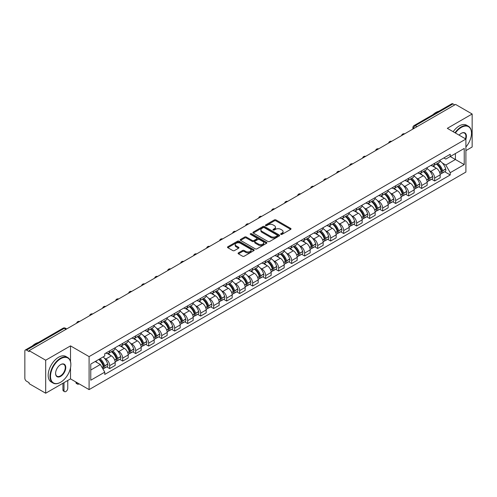 <?xml version="1.0" encoding="UTF-8"?>
<svg xmlns="http://www.w3.org/2000/svg" width="497" height="497" viewBox="0 0 497 497"><rect width="100%" height="100%" fill="white"/><g stroke="black" fill="none" stroke-linecap="round" stroke-linejoin="round"><path stroke-width="0.75" d="M280.855 234.379A0.808 0.466 0 0 0 281.998 234.379L290.689 229.365A1.156 0.665 0 0 0 291.031 228.893A1.156 0.665 0 0 0 290.689 228.421L275.965 219.916A1.156 0.665 0 0 0 274.332 219.916L265.64 224.936A0.808 0.466 0 0 0 265.404 225.265A0.808 0.466 0 0 0 265.64 225.595A0.808 0.466 0 0 0 266.783 225.595L267.908 224.948A3.703 2.137 0 0 1 273.145 224.948L274.375 225.657A3.703 2.137 0 0 1 275.456 227.166A3.703 2.137 0 0 1 274.375 228.676L273.251 229.328A0.808 0.466 0 0 0 273.008 229.657A0.808 0.466 0 0 0 273.251 229.987A0.808 0.466 0 0 0 274.394 229.987L275.518 229.341A3.703 2.137 0 0 1 280.749 229.341L281.979 230.049A3.703 2.137 0 0 1 283.06 231.559A3.703 2.137 0 0 1 281.979 233.068L280.855 233.72A0.808 0.466 0 0 0 280.619 234.05A0.808 0.466 0 0 0 280.855 234.379L280.855 233.72M238.423 252.88A1.156 0.665 0 0 0 238.088 253.352A1.156 0.665 0 0 0 238.423 253.824L242.555 256.21A1.156 0.665 0 0 0 244.189 256.21L253.843 250.637A1.156 0.665 0 0 0 254.184 250.165A1.156 0.665 0 0 0 253.843 249.693L239.119 241.194A1.156 0.665 0 0 0 237.485 241.194L227.831 246.767A1.156 0.665 0 0 0 227.496 247.239A1.156 0.665 0 0 0 227.831 247.711L232.82 250.587A1.156 0.665 0 0 0 234.46 250.587L238.591 248.202A1.156 0.665 0 0 0 238.927 247.73A1.156 0.665 0 0 0 238.591 247.257L236.112 245.829A3.094 1.789 0 0 1 235.205 244.567A3.094 1.789 0 0 1 237.119 242.915A3.094 1.789 0 0 1 240.492 243.306L250.184 248.904A3.094 1.789 0 0 1 251.091 250.165A3.094 1.789 0 0 1 249.177 251.811A3.094 1.789 0 0 1 245.804 251.426L244.189 250.494A1.156 0.665 0 0 0 242.555 250.494L238.423 252.88L238.423 253.824M89.093 356.61L70.512 345.881L45.681 360.219L29.099 350.646L455.569 104.426L472.15 113.999L447.319 128.338L465.9 139.061L89.093 356.61L89.093 389.611L465.9 172.068L465.9 139.061A7.188 4.15 -60 0 0 461.315 133.289L461.315 133.289A7.188 4.15 -60 0 0 459.11 135.147M267.995 241.523A1.156 0.665 0 0 0 269.629 241.523L279.283 235.951A1.156 0.665 0 0 0 279.618 235.479A1.156 0.665 0 0 0 279.283 235.006L264.559 226.508A1.156 0.665 0 0 0 262.919 226.508L253.271 232.08A1.156 0.665 0 0 0 252.93 232.553A1.156 0.665 0 0 0 253.271 233.025L267.995 241.523M250.774 234.553A0.808 0.466 0 0 1 251.594 234.671L251.594 233.708L266.56 242.35A1.156 0.665 0 0 1 266.901 242.822A1.156 0.665 0 0 1 266.56 243.294L256.912 248.867A1.156 0.665 0 0 1 255.272 248.867L240.554 240.368L240.554 239.424A1.156 0.665 0 0 0 240.213 239.896A1.156 0.665 0 0 0 240.554 240.368M240.554 239.424L244.679 237.038A1.156 0.665 0 0 1 246.319 237.038L252.29 240.486A1.156 0.665 0 0 0 253.924 240.486L256.663 238.902A1.156 0.665 0 0 0 257.005 238.43A1.156 0.665 0 0 0 256.663 237.957L250.451 234.367A0.808 0.466 0 0 1 250.208 234.037A0.808 0.466 0 0 1 250.712 233.609A0.808 0.466 0 0 1 251.594 233.708M45.681 360.219L45.681 393.22L29.099 383.647L29.099 382.684L26.515 381.193A2.355 1.361 -120 0 1 24.85 378.31L24.85 351.075A2.355 1.361 -120 0 1 25.341 350L63.088 328.206A2.355 1.361 60 0 1 64.262 328.324L26.515 350.118A2.355 1.361 -120 0 0 25.341 350M465.9 150.61L472.15 147L472.15 113.999M45.681 393.22L70.512 378.882L89.093 389.611M29.099 350.646L29.099 351.609L26.515 350.118M416.989 126.698L415.237 125.691A2.355 1.361 60 0 0 414.057 125.573L451.804 103.78A2.355 1.361 60 0 1 452.984 103.898L415.237 125.691A2.355 1.361 120 0 0 413.572 128.574L413.572 128.673M454.736 104.904L452.984 103.898M434.651 163.264A5.424 3.131 60 0 1 433.533 165.694L439.031 162.519A5.424 3.131 -120 0 0 440.149 160.09M429.433 170.589L430.818 171.39A5.424 3.131 60 0 1 434.651 178.032L440.149 174.857A5.424 3.131 -120 0 0 436.316 168.216L432.384 165.942M440.149 174.857L440.149 177.789L434.651 180.964L431.669 179.243M433.533 165.694A5.424 3.131 60 0 1 430.862 165.451M434.651 178.032L434.651 180.964M421.655 170.769A5.424 3.131 60 0 1 420.53 173.198L426.028 170.024A5.424 3.131 -120 0 0 427.153 167.595M418.673 186.748L421.655 188.469L427.153 185.294L427.153 182.362A5.424 3.131 -120 0 0 423.32 175.721L419.381 173.447M420.53 173.198A5.424 3.131 60 0 1 417.865 172.956M416.436 178.094L417.822 178.895A5.424 3.131 60 0 1 421.655 185.536L421.655 188.469M408.652 178.274A5.424 3.131 60 0 1 407.534 180.703L413.032 177.528A5.424 3.131 -120 0 0 414.156 175.099M405.67 194.252L408.652 195.973L414.156 192.799L414.156 189.866A5.424 3.131 -120 0 0 410.323 183.225L406.384 180.951M407.534 180.703A5.424 3.131 60 0 1 404.862 180.461M403.434 185.605L404.819 186.4A5.424 3.131 60 0 1 408.652 193.041L408.652 195.973M395.655 185.779A5.424 3.131 60 0 1 394.531 188.208L400.035 185.033A5.424 3.131 -120 0 0 401.154 182.604M392.673 201.757L395.655 203.478L401.154 200.303L401.154 197.371A5.424 3.131 -120 0 0 397.32 190.73L393.388 188.462M394.531 188.208A5.424 3.131 60 0 1 391.866 187.965M390.437 193.109L391.822 193.905A5.424 3.131 60 0 1 395.655 200.546L395.655 203.478M382.659 193.283A5.424 3.131 60 0 1 381.534 195.712L387.033 192.538A5.424 3.131 -120 0 0 388.157 190.109M379.677 209.262L382.659 210.983L388.157 207.808L388.157 204.876A5.424 3.131 -120 0 0 384.324 198.235L380.385 195.967M381.534 195.712A5.424 3.131 60 0 1 378.863 195.47M377.434 200.614L378.826 201.409A5.424 3.131 60 0 1 382.659 208.05L382.659 210.983M369.656 200.788A5.424 3.131 60 0 1 368.538 203.217L374.036 200.042A5.424 3.131 -120 0 0 375.154 197.613M366.674 216.767L369.656 218.494L375.154 215.313L375.154 212.381A5.424 3.131 -120 0 0 371.321 205.739L367.389 203.472M368.538 203.217A5.424 3.131 60 0 1 365.867 202.975M364.438 208.119L365.823 208.914A5.424 3.131 60 0 1 369.656 215.555L369.656 218.494M356.66 208.293A5.424 3.131 60 0 1 355.535 210.722L361.033 207.547A5.424 3.131 -120 0 0 362.158 205.118M353.678 224.271L356.66 225.998L362.158 222.818L362.158 219.885A5.424 3.131 -120 0 0 358.325 213.244L354.386 210.977M355.535 210.722A5.424 3.131 60 0 1 352.87 210.48M351.441 215.623L352.827 216.425A5.424 3.131 60 0 1 356.66 223.06L356.66 225.998M343.657 215.797A5.424 3.131 60 0 1 342.539 218.233L348.037 215.052A5.424 3.131 -120 0 0 349.161 212.623M340.675 231.776L343.657 233.503L349.161 230.328L349.161 227.39A5.424 3.131 -120 0 0 345.328 220.749L341.389 218.481M342.539 218.233A5.424 3.131 60 0 1 339.867 217.984M338.438 223.128L339.824 223.93A5.424 3.131 60 0 1 343.657 230.565L343.657 233.503M330.66 223.302A5.424 3.131 60 0 1 329.536 225.737L335.04 222.557A5.424 3.131 -120 0 0 336.158 220.128M327.678 239.281L330.66 241.008L336.158 237.833L336.158 234.895A5.424 3.131 -120 0 0 332.325 228.26L328.393 225.986M329.536 225.737A5.424 3.131 60 0 1 326.871 225.489M325.442 230.633L326.827 231.434A5.424 3.131 60 0 1 330.66 238.069L330.66 241.008M317.664 230.807A5.424 3.131 60 0 1 316.539 233.242L322.037 230.068A5.424 3.131 -120 0 0 323.162 227.632M314.682 246.792L317.664 248.512L323.162 245.338L323.162 242.399A5.424 3.131 -120 0 0 319.329 235.764L315.39 233.491M316.539 233.242A5.424 3.131 60 0 1 313.868 232.994M312.439 238.138L313.831 238.939A5.424 3.131 60 0 1 317.664 245.574L317.664 248.512M304.661 238.311A5.424 3.131 60 0 1 303.543 240.747L309.041 237.572A5.424 3.131 -120 0 0 310.159 235.137M301.679 254.296L304.661 256.017L310.159 252.843L310.159 249.904A5.424 3.131 -120 0 0 306.326 243.269L302.393 240.995M303.543 240.747A5.424 3.131 60 0 1 300.871 240.498M299.442 245.642L300.828 246.444A5.424 3.131 60 0 1 304.661 253.079L304.661 256.017M291.664 245.816A5.424 3.131 60 0 1 290.54 248.251L296.038 245.077A5.424 3.131 -120 0 0 297.163 242.642M288.682 261.801L291.664 263.522L297.163 260.347L297.163 257.409A5.424 3.131 -120 0 0 293.329 250.774L289.391 248.5M290.54 248.251A5.424 3.131 60 0 1 287.875 248.003M286.446 253.147L287.831 253.948A5.424 3.131 60 0 1 291.664 260.583L291.664 263.522M278.662 253.321A5.424 3.131 60 0 1 277.543 255.756L283.041 252.582A5.424 3.131 -120 0 0 284.166 250.146M275.68 269.306L278.662 271.027L284.166 267.852L284.166 264.913A5.424 3.131 -120 0 0 280.333 258.278L276.394 256.005M277.543 255.756A5.424 3.131 60 0 1 274.872 255.508M273.443 260.652L274.829 261.453A5.424 3.131 60 0 1 278.662 268.088L278.662 271.027M265.665 260.826A5.424 3.131 60 0 1 264.541 263.261L270.045 260.086A5.424 3.131 -120 0 0 271.163 257.651M262.683 276.81L265.665 278.531L271.163 275.357L271.163 272.418A5.424 3.131 -120 0 0 267.33 265.783L263.398 263.509M264.541 263.261A5.424 3.131 60 0 1 261.876 263.012M260.447 268.156L261.832 268.958A5.424 3.131 60 0 1 265.665 275.593L265.665 278.531M252.669 268.33A5.424 3.131 60 0 1 251.544 270.766L257.042 267.591A5.424 3.131 -120 0 0 258.167 265.156M249.687 284.315L252.669 286.036L258.167 282.861L258.167 279.923A5.424 3.131 -120 0 0 254.334 273.288L250.395 271.014M251.544 270.766A5.424 3.131 60 0 1 248.873 270.517M247.444 275.661L248.835 276.462A5.424 3.131 60 0 1 252.669 283.097L252.669 286.036M239.666 275.835A5.424 3.131 60 0 1 238.548 278.27L244.046 275.096A5.424 3.131 -120 0 0 245.164 272.66M236.684 291.82L239.666 293.541L245.164 290.366L245.164 287.428A5.424 3.131 -120 0 0 241.331 280.793L237.398 278.519M238.548 278.27A5.424 3.131 60 0 1 235.876 278.022M234.447 283.166L235.833 283.967A5.424 3.131 60 0 1 239.666 290.608L239.666 293.541M226.669 283.34A5.424 3.131 60 0 1 225.545 285.775L231.043 282.6A5.424 3.131 -120 0 0 232.167 280.165M223.687 299.324L226.669 301.045L232.167 297.871L232.167 294.932A5.424 3.131 -120 0 0 228.334 288.297L224.395 286.023M225.545 285.775A5.424 3.131 60 0 1 222.88 285.526M221.451 290.67L222.836 291.472A5.424 3.131 60 0 1 226.669 298.113L226.669 301.045M213.667 290.844A5.424 3.131 60 0 1 212.548 293.28L218.046 290.105A5.424 3.131 -120 0 0 219.171 287.67M210.685 306.829L213.667 308.55L219.171 305.375L219.171 302.437A5.424 3.131 -120 0 0 215.338 295.802L211.399 293.528M212.548 293.28A5.424 3.131 60 0 1 209.877 293.037M208.448 298.175L209.833 298.977A5.424 3.131 60 0 1 213.667 305.618L213.667 308.55M200.67 298.349A5.424 3.131 60 0 1 199.545 300.784L205.05 297.61A5.424 3.131 -120 0 0 206.168 295.175M197.688 314.334L200.67 316.055L206.168 312.88L206.168 309.948A5.424 3.131 -120 0 0 202.335 303.307L198.402 301.033M199.545 300.784A5.424 3.131 60 0 1 196.88 300.542M195.451 305.68L196.837 306.481A5.424 3.131 60 0 1 200.67 313.122L200.67 316.055M187.673 305.854A5.424 3.131 60 0 1 186.549 308.289L192.047 305.115A5.424 3.131 -120 0 0 193.171 302.679M184.691 321.839L187.673 323.559L193.171 320.385L193.171 317.453A5.424 3.131 -120 0 0 189.338 310.811L185.4 308.538M186.549 308.289A5.424 3.131 60 0 1 183.878 308.047M182.449 313.185L183.84 313.986A5.424 3.131 60 0 1 187.673 320.627L187.673 323.559M174.671 313.358A5.424 3.131 60 0 1 173.552 315.794L179.05 312.619A5.424 3.131 -120 0 0 180.169 310.184M171.689 329.343L174.671 331.064L180.169 327.89L180.169 324.957A5.424 3.131 -120 0 0 176.342 318.316L172.403 316.042M173.552 315.794A5.424 3.131 60 0 1 170.881 315.552M169.452 320.689L170.838 321.491A5.424 3.131 60 0 1 174.671 328.132L174.671 331.064M161.674 320.863A5.424 3.131 60 0 1 160.55 323.298L166.048 320.124A5.424 3.131 -120 0 0 167.172 317.689M158.692 336.848L161.674 338.569L167.172 335.394L167.172 332.462A5.424 3.131 -120 0 0 163.339 325.821L159.4 323.547M160.55 323.298A5.424 3.131 60 0 1 157.884 323.056M156.456 328.194L157.841 328.995A5.424 3.131 60 0 1 161.674 335.637L161.674 338.569M148.671 328.368A5.424 3.131 60 0 1 147.553 330.803L153.051 327.629A5.424 3.131 -120 0 0 154.176 325.193M145.689 344.353L148.671 346.074L154.176 342.899L154.176 339.967A5.424 3.131 -120 0 0 150.343 333.325L146.404 331.052M147.553 330.803A5.424 3.131 60 0 1 144.882 330.561M143.453 335.699L144.838 336.5A5.424 3.131 60 0 1 148.671 343.141L148.671 346.074M135.675 335.873A5.424 3.131 60 0 1 134.55 338.308L140.055 335.133A5.424 3.131 -120 0 0 141.173 332.698M132.693 351.857L135.675 353.578L141.173 350.404L141.173 347.471A5.424 3.131 -120 0 0 137.34 340.83L133.407 338.556M134.55 338.308A5.424 3.131 60 0 1 131.885 338.066M130.456 343.203L131.842 344.005A5.424 3.131 60 0 1 135.675 350.646L135.675 353.578M122.678 343.377A5.424 3.131 60 0 1 121.554 345.813L127.052 342.638A5.424 3.131 -120 0 0 128.176 340.203M119.696 359.362L122.678 361.083L128.176 357.908L128.176 354.976A5.424 3.131 -120 0 0 124.343 348.335L120.404 346.061M121.554 345.813A5.424 3.131 60 0 1 118.882 345.57M117.454 350.708L118.845 351.509A5.424 3.131 60 0 1 122.678 358.151L122.678 361.083M109.675 350.882A5.424 3.131 60 0 1 108.557 353.317L114.055 350.143A5.424 3.131 -120 0 0 115.174 347.707M106.693 366.867L109.675 368.588L115.174 365.413L115.174 362.481A5.424 3.131 -120 0 0 111.347 355.84L107.408 353.566M108.557 353.317A5.424 3.131 60 0 1 105.886 353.075M104.457 358.213L105.842 359.014A5.424 3.131 60 0 1 109.675 365.655L109.675 368.588M443.858 157.947L445.821 159.077L464.235 148.441L455.401 153.542L455.401 159.512L445.821 165.041L442.429 163.084M90.765 370.035L100.344 364.5L104.761 372.147L90.765 380.23L90.765 364.065L104.761 355.982L104.761 353.721L450.232 154.263L450.232 156.524L464.235 164.606L450.232 172.689L445.821 165.041M464.235 148.441L464.235 164.606M104.761 372.147L104.761 374.409L450.232 174.95L450.232 172.689M70.512 345.881L70.512 361.481M70.512 367.768L70.512 378.882M100.344 364.5L95.175 361.518M444.672 171.738L450.232 174.95M281.178 234.497L281.979 234.031A3.703 2.137 0 0 0 283.06 232.521L283.06 231.559M275.456 227.166L275.456 228.129A3.703 2.137 0 0 1 274.375 229.639L273.574 230.105M290.689 228.421L290.689 229.365L275.965 220.879A1.156 0.665 0 0 0 274.332 220.879L265.963 225.713M279.264 235.957L264.559 227.471A1.156 0.665 0 0 0 262.919 227.471L253.284 233.031L253.271 232.08M277.233 235.808A0.808 0.466 0 0 0 277.475 235.479A0.808 0.466 0 0 0 277.233 235.149L264.311 227.688A0.808 0.466 0 0 0 263.168 227.688L261.981 228.371A3.703 2.137 0 0 0 260.894 229.881A3.703 2.137 0 0 0 261.981 231.391L270.815 236.491A3.703 2.137 0 0 0 276.046 236.491L277.233 235.808L277.233 236.771A0.808 0.466 0 0 0 277.475 236.442L277.475 235.479M260.894 229.881L260.894 230.844A3.703 2.137 0 0 0 261.981 232.354L261.981 231.391M277.233 236.771L276.046 237.454A3.703 2.137 0 0 1 270.815 237.454L261.981 232.354M240.567 240.374L244.679 238.001L244.679 237.038M257.005 238.43L257.005 239.392A1.156 0.665 0 0 1 256.663 239.865L253.924 241.443A1.156 0.665 0 0 1 252.29 241.443L246.319 238.001A1.156 0.665 0 0 0 244.679 238.001M251.594 234.671L266.547 243.3M258.483 244.058A3.094 1.789 0 0 0 261.857 244.449A3.094 1.789 0 0 0 263.764 242.797A3.094 1.789 0 0 0 262.863 241.536L259.446 239.56A1.156 0.665 0 0 0 257.813 239.56L255.067 241.144A1.156 0.665 0 0 0 254.731 241.617A1.156 0.665 0 0 0 255.067 242.089L258.483 244.058L258.483 245.021A3.094 1.789 0 0 0 261.857 245.412A3.094 1.789 0 0 0 263.764 243.76L263.764 242.797M254.731 241.617L254.731 242.579A1.156 0.665 0 0 0 255.067 243.052L255.067 242.089M258.483 245.021L255.067 243.052M251.091 250.165L251.091 251.128A3.094 1.789 0 0 1 249.177 252.774A3.094 1.789 0 0 1 245.804 252.389L244.189 251.457A1.156 0.665 0 0 0 242.555 251.457L238.442 253.83M235.205 244.567L235.205 245.53A3.094 1.789 0 0 0 236.112 246.792L236.112 245.829M238.572 248.214L236.112 246.792M253.843 249.693L253.843 250.637L239.119 242.157A1.156 0.665 0 0 0 237.485 242.157L227.85 247.717L227.831 246.767M436.701 163.867A7.424 4.287 60 0 1 436.739 163.886A7.424 4.287 60 0 1 441.622 170.552L441.665 170.701A1.441 0.832 60 0 1 441.435 171.838A1.441 0.832 60 0 1 441.404 171.856M436.372 164.053A8.958 5.169 60 0 1 441.293 171.44L441.342 171.595A2.976 1.721 60 0 1 440.87 173.931L440.131 174.36M441.379 173.273A2.976 1.721 -120 0 0 442.2 173.161A2.976 1.721 -120 0 0 442.672 170.825L442.628 170.676A8.958 5.169 -120 0 0 437.708 163.283M440.038 161.04A8.958 5.169 60 0 1 445.672 168.918L445.716 169.073A2.976 1.721 60 0 1 445.244 171.409L442.2 173.161M433.322 165.799A8.958 5.169 60 0 1 435.192 167.564M439.547 167.576L440.684 168.234M423.699 171.372A7.424 4.287 60 0 1 423.736 171.39A7.424 4.287 60 0 1 428.619 178.056L428.669 178.206A1.441 0.832 60 0 1 428.439 179.342A1.441 0.832 60 0 1 428.408 179.361M423.376 171.558A8.958 5.169 60 0 1 428.296 178.951L428.339 179.1A2.976 1.721 60 0 1 427.867 181.436L427.128 181.865M428.377 180.778A2.976 1.721 -120 0 0 429.203 180.666A2.976 1.721 -120 0 0 429.675 178.33L429.632 178.181A8.958 5.169 -120 0 0 424.705 170.788M427.041 168.545A8.958 5.169 60 0 1 432.67 176.423L432.713 176.578A2.976 1.721 60 0 1 432.247 178.914L429.203 180.666M420.319 173.304A8.958 5.169 60 0 1 422.189 175.068M426.544 175.081L427.687 175.739M410.702 178.877A7.424 4.287 60 0 1 410.739 178.895A7.424 4.287 60 0 1 415.622 185.561L415.666 185.71A1.441 0.832 60 0 1 415.436 186.847A1.441 0.832 60 0 1 415.405 186.866M410.373 179.063A8.958 5.169 60 0 1 415.299 186.456L415.343 186.605A2.976 1.721 60 0 1 414.871 188.941L414.131 189.369M415.38 188.282A2.976 1.721 -120 0 0 416.206 188.17A2.976 1.721 -120 0 0 416.672 185.835L416.629 185.685A8.958 5.169 -120 0 0 411.709 178.293M414.044 176.05A8.958 5.169 60 0 1 419.673 183.927L419.716 184.083A2.976 1.721 60 0 1 419.244 186.418L416.206 188.17M407.323 180.809A8.958 5.169 60 0 1 409.193 182.573M413.547 182.585L414.691 183.244M397.699 186.381A7.424 4.287 60 0 1 397.737 186.4A7.424 4.287 60 0 1 402.626 193.066L402.669 193.221A1.441 0.832 60 0 1 402.44 194.352A1.441 0.832 60 0 1 402.408 194.37M397.376 186.568A8.958 5.169 60 0 1 402.297 193.96L402.34 194.11A2.976 1.721 60 0 1 401.874 196.445L401.135 196.874M402.384 195.787A2.976 1.721 -120 0 0 403.204 195.681A2.976 1.721 -120 0 0 403.676 193.339L403.632 193.19A8.958 5.169 -120 0 0 398.712 185.797M401.042 183.555A8.958 5.169 60 0 1 406.67 191.432L406.72 191.587A2.976 1.721 60 0 1 406.248 193.923L403.204 195.681M394.32 188.313A8.958 5.169 60 0 1 396.19 190.078M400.545 190.09L401.688 190.749M384.703 193.886A7.424 4.287 60 0 1 384.74 193.905A7.424 4.287 60 0 1 389.623 200.571L389.667 200.726A1.441 0.832 60 0 1 389.443 201.857A1.441 0.832 60 0 1 389.406 201.875M384.38 194.072A8.958 5.169 60 0 1 389.3 201.465L389.344 201.614A2.976 1.721 60 0 1 388.871 203.95L388.132 204.379M389.381 203.298A2.976 1.721 -120 0 0 390.207 203.186A2.976 1.721 -120 0 0 390.679 200.844L390.636 200.695A8.958 5.169 -120 0 0 385.709 193.302M388.045 191.059A8.958 5.169 60 0 1 393.674 198.937L393.717 199.092A2.976 1.721 60 0 1 393.245 201.428L390.207 203.186M381.323 195.818A8.958 5.169 60 0 1 383.193 197.582M387.548 197.595L388.691 198.253M371.706 201.391A7.424 4.287 60 0 1 371.744 201.409A7.424 4.287 60 0 1 376.627 208.075L376.67 208.231A1.441 0.832 60 0 1 376.44 209.361A1.441 0.832 60 0 1 376.409 209.38M371.377 201.577A8.958 5.169 60 0 1 376.304 208.97L376.347 209.119A2.976 1.721 60 0 1 375.875 211.455L375.136 211.884M376.384 210.803A2.976 1.721 -120 0 0 377.204 210.691A2.976 1.721 -120 0 0 377.677 208.355L377.633 208.2A8.958 5.169 -120 0 0 372.713 200.807M375.042 198.564A8.958 5.169 60 0 1 380.677 206.441L380.721 206.597A2.976 1.721 60 0 1 380.248 208.933L377.204 210.691M368.327 203.323A8.958 5.169 60 0 1 370.197 205.087M374.552 205.099L375.689 205.764M465.9 146.994A14.376 8.3 120 0 0 471.485 133.289A14.376 8.3 120 0 0 461.315 127.418A14.376 8.3 120 0 0 455.414 133.01M454.985 132.761A14.73 8.505 -60 0 1 461.067 126.99A14.73 8.505 -60 0 1 468.435 126.257A14.73 8.505 -60 0 1 471.485 133.003A14.73 8.505 -60 0 1 471.485 133.146M465.459 138.806A6.834 3.945 120 0 0 464.484 133.097A6.834 3.945 120 0 0 461.191 133.364M432.924 114.683A14.73 8.505 -60 0 1 435.9 112.459A14.73 8.505 -60 0 1 438.882 111.241M453.152 131.705A14.73 8.505 -60 0 1 459.234 125.927A14.73 8.505 -60 0 1 466.602 125.201L468.435 126.257M60.429 382.348L60.684 382.205A14.376 8.3 120 0 0 70.847 364.593A14.376 8.3 120 0 0 60.684 358.728A14.376 8.3 120 0 0 50.514 376.335A14.376 8.3 120 0 0 60.684 382.205L60.429 382.348A14.73 8.505 -60 0 1 53.067 383.075A14.73 8.505 -60 0 1 50.806 371.271A14.73 8.505 -60 0 1 60.429 358.294A14.73 8.505 -60 0 1 67.797 357.567A14.73 8.505 -60 0 1 70.847 364.307A14.73 8.505 -60 0 1 70.847 364.45M60.677 364.593L60.684 364.593A7.188 4.15 -60 0 1 65.766 367.531A7.188 4.15 -60 0 1 60.684 376.335A7.188 4.15 -60 0 1 55.596 373.402A7.188 4.15 -60 0 1 60.677 364.593A7.188 4.15 -60 0 1 60.684 364.593M55.602 373.253A6.834 3.945 120 0 0 57.012 376.241A6.834 3.945 120 0 0 60.429 375.9A6.834 3.945 120 0 0 64.896 369.88A6.834 3.945 120 0 0 63.846 364.4A6.834 3.945 120 0 0 60.553 364.674M32.286 345.987A14.73 8.505 -60 0 1 35.268 343.762A14.73 8.505 -60 0 1 38.244 342.545M53.067 383.075L51.234 382.019A14.73 8.505 -60 0 1 48.973 370.215A14.73 8.505 -60 0 1 58.596 357.237A14.73 8.505 -60 0 1 65.964 356.504L67.797 357.567M358.704 208.895A7.424 4.287 60 0 1 358.741 208.914A7.424 4.287 60 0 1 363.624 215.58L363.674 215.735A1.441 0.832 60 0 1 363.444 216.866A1.441 0.832 60 0 1 363.413 216.885M358.38 209.082A8.958 5.169 60 0 1 363.301 216.475L363.344 216.624A2.976 1.721 60 0 1 362.872 218.966L362.133 219.388M363.382 218.307A2.976 1.721 -120 0 0 364.208 218.195A2.976 1.721 -120 0 0 364.68 215.86L364.636 215.704A8.958 5.169 -120 0 0 359.71 208.311M362.046 206.069A8.958 5.169 60 0 1 367.674 213.946L367.718 214.101A2.976 1.721 60 0 1 367.252 216.437L364.208 218.195M355.324 210.827A8.958 5.169 60 0 1 357.194 212.592M361.549 212.604L362.692 213.269M345.707 216.4A7.424 4.287 60 0 1 345.744 216.425A7.424 4.287 60 0 1 350.627 223.085L350.671 223.24A1.441 0.832 60 0 1 350.441 224.371A1.441 0.832 60 0 1 350.41 224.389M345.378 216.586A8.958 5.169 60 0 1 350.304 223.979L350.348 224.128A2.976 1.721 60 0 1 349.876 226.47L349.136 226.893M350.385 225.812A2.976 1.721 -120 0 0 351.211 225.7A2.976 1.721 -120 0 0 351.677 223.364L351.634 223.209A8.958 5.169 -120 0 0 346.713 215.816M349.049 213.573A8.958 5.169 60 0 1 354.678 221.451L354.721 221.606A2.976 1.721 60 0 1 354.249 223.942L351.211 225.7M342.327 218.332A8.958 5.169 60 0 1 344.197 220.096M348.552 220.109L349.695 220.774M332.704 223.905A7.424 4.287 60 0 1 332.741 223.93A7.424 4.287 60 0 1 337.631 230.589L337.674 230.745A1.441 0.832 60 0 1 337.444 231.875A1.441 0.832 60 0 1 337.413 231.894M332.381 224.091A8.958 5.169 60 0 1 337.301 231.484L337.345 231.639A2.976 1.721 60 0 1 336.879 233.975L336.14 234.398M337.388 233.317A2.976 1.721 -120 0 0 338.208 233.205A2.976 1.721 -120 0 0 338.681 230.869L338.637 230.714A8.958 5.169 -120 0 0 333.717 223.321M336.047 221.078A8.958 5.169 60 0 1 341.675 228.955L341.725 229.111A2.976 1.721 60 0 1 341.253 231.447L338.208 233.205M329.325 225.837A8.958 5.169 60 0 1 331.195 227.607M335.55 227.62L336.693 228.278M319.708 231.409A7.424 4.287 60 0 1 319.745 231.434A7.424 4.287 60 0 1 324.628 238.094L324.671 238.249A1.441 0.832 60 0 1 324.448 239.38A1.441 0.832 60 0 1 324.411 239.399M319.385 231.596A8.958 5.169 60 0 1 324.305 238.989L324.348 239.144A2.976 1.721 60 0 1 323.876 241.48L323.137 241.902M324.386 240.821A2.976 1.721 -120 0 0 325.212 240.71A2.976 1.721 -120 0 0 325.684 238.374L325.641 238.218A8.958 5.169 -120 0 0 320.714 230.825M323.05 228.583A8.958 5.169 60 0 1 328.679 236.46L328.722 236.615A2.976 1.721 60 0 1 328.25 238.951L325.212 240.71M316.328 233.341A8.958 5.169 60 0 1 318.198 235.112M322.553 235.124L323.696 235.783M306.711 238.914A7.424 4.287 60 0 1 306.748 238.939A7.424 4.287 60 0 1 311.631 245.599L311.675 245.754A1.441 0.832 60 0 1 311.445 246.885A1.441 0.832 60 0 1 311.414 246.903M306.382 239.1A8.958 5.169 60 0 1 311.308 246.493L311.352 246.649A2.976 1.721 60 0 1 310.88 248.985L310.14 249.407M311.389 248.326A2.976 1.721 -120 0 0 312.209 248.214A2.976 1.721 -120 0 0 312.681 245.878L312.638 245.723A8.958 5.169 -120 0 0 307.718 238.33M310.047 236.087A8.958 5.169 60 0 1 315.682 243.965L315.725 244.12A2.976 1.721 60 0 1 315.253 246.456L312.209 248.214M303.332 240.846A8.958 5.169 60 0 1 305.201 242.617M309.556 242.629L310.693 243.288M293.708 246.419A7.424 4.287 60 0 1 293.746 246.444A7.424 4.287 60 0 1 298.629 253.103L298.678 253.259A1.441 0.832 60 0 1 298.448 254.389A1.441 0.832 60 0 1 298.417 254.408M293.385 246.605A8.958 5.169 60 0 1 298.306 253.998L298.349 254.153A2.976 1.721 60 0 1 297.877 256.489L297.138 256.912M298.386 255.831A2.976 1.721 -120 0 0 299.213 255.719A2.976 1.721 -120 0 0 299.685 253.383L299.641 253.228A8.958 5.169 -120 0 0 294.715 245.835M297.051 243.592A8.958 5.169 60 0 1 302.679 251.47L302.723 251.625A2.976 1.721 60 0 1 302.257 253.961L299.213 255.719M290.329 248.351A8.958 5.169 60 0 1 292.199 250.121M296.554 250.134L297.697 250.792M280.712 253.924A7.424 4.287 60 0 1 280.749 253.948A7.424 4.287 60 0 1 285.632 260.608L285.676 260.763A1.441 0.832 60 0 1 285.446 261.894A1.441 0.832 60 0 1 285.415 261.913M280.383 254.11A8.958 5.169 60 0 1 285.309 261.503L285.353 261.658A2.976 1.721 60 0 1 284.88 263.994L284.141 264.416M285.39 263.335A2.976 1.721 -120 0 0 286.216 263.224A2.976 1.721 -120 0 0 286.682 260.888L286.639 260.732A8.958 5.169 -120 0 0 281.718 253.346M284.054 251.097A8.958 5.169 60 0 1 289.683 258.974L289.726 259.13A2.976 1.721 60 0 1 289.254 261.465L286.216 263.224M277.332 255.856A8.958 5.169 60 0 1 279.202 257.626M283.557 257.639L284.7 258.297M267.709 261.428A7.424 4.287 60 0 1 267.746 261.453A7.424 4.287 60 0 1 272.636 268.113L272.679 268.268A1.441 0.832 60 0 1 272.449 269.399A1.441 0.832 60 0 1 272.418 269.417M267.386 261.615A8.958 5.169 60 0 1 272.306 269.007L272.35 269.163A2.976 1.721 60 0 1 271.884 271.499L271.145 271.927M272.393 270.84A2.976 1.721 -120 0 0 273.213 270.728A2.976 1.721 -120 0 0 273.685 268.392L273.642 268.237A8.958 5.169 -120 0 0 268.722 260.85M271.051 258.602A8.958 5.169 60 0 1 276.68 266.479L276.73 266.634A2.976 1.721 60 0 1 276.257 268.97L273.213 270.728M264.329 263.367A8.958 5.169 60 0 1 266.199 265.131M270.554 265.143L271.697 265.802M254.712 268.933A7.424 4.287 60 0 1 254.75 268.958A7.424 4.287 60 0 1 259.633 275.618L259.676 275.773A1.441 0.832 60 0 1 259.453 276.904A1.441 0.832 60 0 1 259.415 276.922M254.389 269.125A8.958 5.169 60 0 1 259.31 276.512L259.353 276.667A2.976 1.721 60 0 1 258.881 279.003L258.142 279.432M259.391 278.345A2.976 1.721 -120 0 0 260.217 278.233A2.976 1.721 -120 0 0 260.689 275.897L260.645 275.742A8.958 5.169 -120 0 0 255.719 268.355M258.055 266.106A8.958 5.169 60 0 1 263.683 273.984L263.727 274.139A2.976 1.721 60 0 1 263.255 276.475L260.217 278.233M251.333 270.871A8.958 5.169 60 0 1 253.203 272.636M257.558 272.648L258.701 273.307M241.716 276.438A7.424 4.287 60 0 1 241.753 276.462A7.424 4.287 60 0 1 246.636 283.122L246.68 283.278A1.441 0.832 60 0 1 246.45 284.408A1.441 0.832 60 0 1 246.419 284.427M241.387 276.63A8.958 5.169 60 0 1 246.313 284.017L246.357 284.172A2.976 1.721 60 0 1 245.885 286.508L245.145 286.937M246.394 285.85A2.976 1.721 -120 0 0 247.22 285.738A2.976 1.721 -120 0 0 247.686 283.402L247.643 283.247A8.958 5.169 -120 0 0 242.722 275.86M245.052 273.611A8.958 5.169 60 0 1 250.687 281.488L250.73 281.644A2.976 1.721 60 0 1 250.258 283.98L247.22 285.738M238.336 278.376A8.958 5.169 60 0 1 240.206 280.14M244.561 280.153L245.698 280.811M228.713 283.942A7.424 4.287 60 0 1 228.75 283.967A7.424 4.287 60 0 1 233.633 290.627L233.683 290.782A1.441 0.832 60 0 1 233.453 291.913A1.441 0.832 60 0 1 233.422 291.932M228.39 284.135A8.958 5.169 60 0 1 233.31 291.522L233.354 291.677A2.976 1.721 60 0 1 232.882 294.013L232.142 294.441M233.391 293.354A2.976 1.721 -120 0 0 234.217 293.242A2.976 1.721 -120 0 0 234.69 290.907L234.646 290.751A8.958 5.169 -120 0 0 229.72 283.365M232.056 281.116A8.958 5.169 60 0 1 237.684 288.993L237.728 289.148A2.976 1.721 60 0 1 237.262 291.484L234.217 293.242M225.334 285.881A8.958 5.169 60 0 1 227.204 287.645M231.559 287.657L232.702 288.316M215.717 291.447A7.424 4.287 60 0 1 215.754 291.472A7.424 4.287 60 0 1 220.637 298.132L220.68 298.287A1.441 0.832 60 0 1 220.451 299.418A1.441 0.832 60 0 1 220.419 299.436M215.387 291.64A8.958 5.169 60 0 1 220.314 299.026L220.357 299.182A2.976 1.721 60 0 1 219.885 301.517L219.146 301.946M220.395 300.859A2.976 1.721 -120 0 0 221.221 300.747A2.976 1.721 -120 0 0 221.687 298.411L221.643 298.256A8.958 5.169 -120 0 0 216.723 290.869M219.059 288.62A8.958 5.169 60 0 1 224.687 296.504L224.731 296.653A2.976 1.721 60 0 1 224.259 298.989L221.221 300.747M212.337 293.385A8.958 5.169 60 0 1 214.207 295.15M218.562 295.162L219.705 295.821M202.714 298.952A7.424 4.287 60 0 1 202.751 298.977A7.424 4.287 60 0 1 207.64 305.636L207.684 305.792A1.441 0.832 60 0 1 207.454 306.922A1.441 0.832 60 0 1 207.423 306.941M202.391 299.144A8.958 5.169 60 0 1 207.311 306.531L207.355 306.686A2.976 1.721 60 0 1 206.889 309.022L206.149 309.451M207.398 308.364A2.976 1.721 -120 0 0 208.218 308.252A2.976 1.721 -120 0 0 208.69 305.916L208.647 305.761A8.958 5.169 -120 0 0 203.727 298.374M206.056 296.125A8.958 5.169 60 0 1 211.685 304.009L211.734 304.158A2.976 1.721 60 0 1 211.262 306.494L208.218 308.252M199.334 300.89A8.958 5.169 60 0 1 201.204 302.654M205.559 302.667L206.702 303.325M189.717 306.463A7.424 4.287 60 0 1 189.755 306.481A7.424 4.287 60 0 1 194.638 313.141L194.681 313.296A1.441 0.832 60 0 1 194.457 314.433A1.441 0.832 60 0 1 194.42 314.446M189.394 306.649A8.958 5.169 60 0 1 194.315 314.036L194.358 314.191A2.976 1.721 60 0 1 193.886 316.527L193.147 316.956M194.395 315.868A2.976 1.721 -120 0 0 195.222 315.757A2.976 1.721 -120 0 0 195.694 313.421L195.65 313.265A8.958 5.169 -120 0 0 190.724 305.879M193.06 303.63A8.958 5.169 60 0 1 198.688 311.513L198.732 311.662A2.976 1.721 60 0 1 198.26 313.998L195.222 315.757M186.338 308.395A8.958 5.169 60 0 1 188.208 310.159M192.563 310.171L193.706 310.83M176.721 313.967A7.424 4.287 60 0 1 176.758 313.986A7.424 4.287 60 0 1 181.641 320.646L181.685 320.801A1.441 0.832 60 0 1 181.455 321.938A1.441 0.832 60 0 1 181.424 321.95M176.392 314.154A8.958 5.169 60 0 1 181.318 321.54L181.362 321.696A2.976 1.721 60 0 1 180.889 324.032L180.15 324.46M181.399 323.373A2.976 1.721 -120 0 0 182.225 323.261A2.976 1.721 -120 0 0 182.691 320.925L182.647 320.77A8.958 5.169 -120 0 0 177.727 313.383M180.057 311.134A8.958 5.169 60 0 1 185.692 319.018L185.735 319.167A2.976 1.721 60 0 1 185.263 321.503L182.225 323.261M173.341 315.899A8.958 5.169 60 0 1 175.211 317.664M179.566 317.676L180.703 318.335M163.718 321.472A7.424 4.287 60 0 1 163.755 321.491A7.424 4.287 60 0 1 168.638 328.15L168.688 328.306A1.441 0.832 60 0 1 168.458 329.443A1.441 0.832 60 0 1 168.427 329.455M163.395 321.658A8.958 5.169 60 0 1 168.315 329.045L168.359 329.2A2.976 1.721 60 0 1 167.887 331.536L167.147 331.965M168.396 330.878A2.976 1.721 -120 0 0 169.222 330.766A2.976 1.721 -120 0 0 169.694 328.43L169.651 328.275A8.958 5.169 -120 0 0 164.724 320.888M167.06 318.639A8.958 5.169 60 0 1 172.689 326.523L172.732 326.672A2.976 1.721 60 0 1 172.266 329.014L169.222 330.766M160.338 323.404A8.958 5.169 60 0 1 162.208 325.168M166.563 325.181L167.706 325.839M150.721 328.977A7.424 4.287 60 0 1 150.759 328.995A7.424 4.287 60 0 1 155.642 335.655L155.685 335.81A1.441 0.832 60 0 1 155.455 336.947A1.441 0.832 60 0 1 155.424 336.96M150.392 329.163A8.958 5.169 60 0 1 155.319 336.55L155.362 336.705A2.976 1.721 60 0 1 154.89 339.041L154.151 339.47M155.399 338.382A2.976 1.721 -120 0 0 156.226 338.271A2.976 1.721 -120 0 0 156.692 335.935L156.648 335.779A8.958 5.169 -120 0 0 151.728 328.393M154.064 326.144A8.958 5.169 60 0 1 159.692 334.027L159.736 334.177A2.976 1.721 60 0 1 159.264 336.519L156.226 338.271M147.342 330.909A8.958 5.169 60 0 1 149.212 332.673M153.567 332.686L154.71 333.344M137.719 336.481A7.424 4.287 60 0 1 137.756 336.5A7.424 4.287 60 0 1 142.645 343.16L142.689 343.315A1.441 0.832 60 0 1 142.459 344.452A1.441 0.832 60 0 1 142.428 344.464M137.396 336.668A8.958 5.169 60 0 1 142.316 344.054L142.359 344.21A2.976 1.721 60 0 1 141.893 346.546L141.154 346.974M142.403 345.887A2.976 1.721 -120 0 0 143.223 345.775A2.976 1.721 -120 0 0 143.695 343.439L143.652 343.284A8.958 5.169 -120 0 0 138.731 335.897M141.061 333.655A8.958 5.169 60 0 1 146.69 341.532L146.739 341.688A2.976 1.721 60 0 1 146.267 344.023L143.223 345.775M134.339 338.414A8.958 5.169 60 0 1 136.209 340.178M140.564 340.19L141.707 340.849M124.722 343.986A7.424 4.287 60 0 1 124.759 344.005A7.424 4.287 60 0 1 129.642 350.665L129.686 350.82A1.441 0.832 60 0 1 129.462 351.957A1.441 0.832 60 0 1 129.425 351.969M124.399 344.172A8.958 5.169 60 0 1 129.319 351.559L129.363 351.714A2.976 1.721 60 0 1 128.891 354.05L128.151 354.479M129.4 353.392A2.976 1.721 -120 0 0 130.226 353.28A2.976 1.721 -120 0 0 130.699 350.944L130.655 350.789A8.958 5.169 -120 0 0 125.729 343.402M128.064 341.159A8.958 5.169 60 0 1 133.693 349.037L133.736 349.192A2.976 1.721 60 0 1 133.264 351.528L130.226 353.28M121.343 345.918A8.958 5.169 60 0 1 123.213 347.683M127.567 347.695L128.711 348.354M111.726 351.491A7.424 4.287 60 0 1 111.763 351.509A7.424 4.287 60 0 1 116.646 358.175L116.689 358.325A1.441 0.832 60 0 1 116.46 359.461A1.441 0.832 60 0 1 116.428 359.48M77.01 382.634L77.01 382.926A2.653 1.528 120 0 0 77.563 384.138A2.653 1.528 120 0 0 79.122 383.858M77.563 384.138L76.476 383.516A2.653 1.528 -60 0 1 75.929 382.299L75.929 382.013M111.396 351.677A8.958 5.169 60 0 1 116.323 359.064L116.366 359.219A2.976 1.721 60 0 1 115.894 361.555L115.155 361.984M116.404 360.897A2.976 1.721 -120 0 0 117.23 360.785A2.976 1.721 -120 0 0 117.696 358.449L117.652 358.294A8.958 5.169 -120 0 0 112.732 350.907M115.062 348.664A8.958 5.169 60 0 1 120.696 356.542L120.74 356.697A2.976 1.721 60 0 1 120.268 359.033L117.23 360.785M108.346 353.423A8.958 5.169 60 0 1 110.216 355.187M114.571 355.2L115.708 355.858M99.12 359.238A7.424 4.287 60 0 1 103.643 365.68L103.693 365.829A1.441 0.832 60 0 1 103.463 366.966A1.441 0.832 60 0 1 103.432 366.985M64.014 382.634L64.014 390.431A2.653 1.528 120 0 0 64.56 391.642A2.653 1.528 120 0 0 66.604 390.934A2.653 1.528 120 0 0 67.766 388.269L67.766 380.472M64.56 391.642L63.479 391.021A2.653 1.528 -60 0 1 62.933 389.803L62.933 383.262M98.748 359.455A8.958 5.169 60 0 1 103.32 366.569L103.364 366.724A2.976 1.721 60 0 1 102.954 369.022M103.401 368.401A2.976 1.721 -120 0 0 104.227 368.289A2.976 1.721 -120 0 0 104.699 365.954L104.656 365.804A8.958 5.169 -120 0 0 100.083 358.685M103.121 356.933A8.958 5.169 60 0 1 107.694 364.046L107.737 364.202A2.976 1.721 60 0 1 107.271 366.537L104.227 368.289M95.704 361.213A8.958 5.169 60 0 1 97.213 362.692M101.568 362.704L102.711 363.363M413.653 128.624L413.572 128.574A2.355 1.361 0 0 1 412.883 127.611L412.883 129.071M122.678 358.151L128.176 354.976M135.675 350.646L141.173 347.471M148.671 343.141L154.176 339.967M161.674 335.637L167.172 332.462M174.671 328.132L180.169 324.957M187.673 320.627L193.171 317.453M200.67 313.122L206.168 309.948M213.667 305.618L219.171 302.437M226.669 298.113L232.167 294.932M239.666 290.608L245.164 287.428M252.669 283.097L258.167 279.923M265.665 275.593L271.163 272.418M278.662 268.088L284.166 264.913M291.664 260.583L297.163 257.409M304.661 253.079L310.159 249.904M317.664 245.574L323.162 242.399M330.66 238.069L336.158 234.895M343.657 230.565L349.161 227.39M356.66 223.06L362.158 219.885M369.656 215.555L375.154 212.381M382.659 208.05L388.157 204.876M395.655 200.546L401.154 197.371M408.652 193.041L414.156 189.866M421.655 185.536L427.153 182.362M109.675 365.655L115.174 362.481M105.842 359.014L111.347 355.84M118.845 351.509L124.343 348.335M131.842 344.005L137.34 340.83M144.838 336.5L150.343 333.325M157.841 328.995L163.339 325.821M170.838 321.491L176.342 318.316M183.84 313.986L189.338 310.811M196.837 306.481L202.335 303.307M209.833 298.977L215.338 295.802M222.836 291.472L228.334 288.297M235.833 283.967L241.331 280.793M248.835 276.462L254.334 273.288M261.832 268.958L267.33 265.783M274.829 261.453L280.333 258.278M287.831 253.948L293.329 250.774M300.828 246.444L306.326 243.269M313.831 238.939L319.329 235.764M326.827 231.434L332.325 228.26M339.824 223.93L345.328 220.749M352.827 216.425L358.325 213.244M365.823 208.914L371.321 205.739M378.826 201.409L384.324 198.235M391.822 193.905L397.32 190.73M404.819 186.4L410.323 183.225M417.822 178.895L423.32 175.721M430.818 171.39L436.316 168.216M404.428 133.954A2.355 1.361 120 0 0 403.384 134.55M391.425 141.459A2.355 1.361 120 0 0 390.387 142.055M378.428 148.963A2.355 1.361 120 0 0 377.385 149.56M365.425 156.468A2.355 1.361 120 0 0 364.388 157.071M352.429 163.973A2.355 1.361 120 0 0 351.391 164.575M339.432 171.477A2.355 1.361 120 0 0 338.389 172.08M326.43 178.982A2.355 1.361 120 0 0 325.392 179.585M313.433 186.487A2.355 1.361 120 0 0 312.389 187.089M300.43 193.992A2.355 1.361 120 0 0 299.393 194.594M287.434 201.496A2.355 1.361 120 0 0 286.396 202.099M274.437 209.001A2.355 1.361 120 0 0 273.393 209.604M261.434 216.506A2.355 1.361 120 0 0 260.397 217.108M248.438 224.01A2.355 1.361 120 0 0 247.394 224.613M235.435 231.515A2.355 1.361 120 0 0 234.398 232.118M222.439 239.02A2.355 1.361 120 0 0 221.401 239.622M209.442 246.524A2.355 1.361 120 0 0 208.398 247.127M196.439 254.029A2.355 1.361 120 0 0 195.402 254.632M183.443 261.534A2.355 1.361 120 0 0 182.399 262.136M170.44 269.039A2.355 1.361 120 0 0 169.402 269.641M157.443 276.543A2.355 1.361 120 0 0 156.406 277.146M144.447 284.048A2.355 1.361 120 0 0 143.403 284.651M131.444 291.553A2.355 1.361 120 0 0 130.407 292.155M118.448 299.057A2.355 1.361 120 0 0 117.404 299.66M105.445 306.568A2.355 1.361 120 0 0 104.407 307.165M92.448 314.073A2.355 1.361 120 0 0 91.411 314.669M79.452 321.578A2.355 1.361 120 0 0 78.408 322.174M66.014 329.331L64.262 328.324A2.355 1.361 120 0 1 65.442 328.206A2.355 2.355 0 0 0 63.088 328.206M281.979 234.031L281.979 233.068M273.251 229.987L273.251 229.328M274.375 229.639L274.375 228.676M265.64 225.595L265.64 224.936M274.332 220.879L274.332 219.916M275.965 220.879L275.965 219.916M262.919 227.471L262.919 226.508M264.559 227.471L264.559 226.508M279.283 235.951L279.283 235.006M270.815 237.454L270.815 236.491M276.046 237.454L276.046 236.491M246.319 238.001L246.319 237.038M252.29 241.443L252.29 240.486M253.924 241.443L253.924 240.486M256.663 239.865L256.663 238.902M266.56 243.294L266.56 242.35M242.555 251.457L242.555 250.494M244.189 251.457L244.189 250.494M245.804 252.389L245.804 251.426M238.591 248.202L238.591 247.257M237.485 242.157L237.485 241.194M239.119 242.157L239.119 241.194M439.708 172.54L441.342 171.595M442.672 170.825L445.716 169.073M442.628 170.676L445.672 168.918M439.652 172.391L441.734 171.173M426.712 180.044L428.339 179.1M429.675 178.33L432.713 176.578M429.632 178.181L432.67 176.423M426.656 179.895L428.737 178.684M413.715 187.549L415.343 186.605M416.672 185.835L419.716 184.083M416.629 185.685L419.673 183.927M415.293 186.443L415.74 186.189M413.659 187.4L415.299 186.456M400.712 195.054L402.34 194.11M403.676 193.339L406.72 191.587M403.632 193.19L406.67 191.432M400.657 194.905L402.738 193.693M387.716 202.559L389.344 201.614M390.679 200.844L393.717 199.092M390.636 200.695L393.674 198.937M389.294 201.453L389.741 201.198M387.66 202.409L389.3 201.465M374.713 210.063L376.347 209.119M377.677 208.355L380.721 206.597M377.633 208.2L380.677 206.441M374.657 209.914L376.738 208.703M361.717 217.568L363.344 216.624M364.68 215.86L367.718 214.101M364.636 215.704L367.674 213.946M361.661 217.419L363.742 216.207M348.72 225.073L350.348 224.128M351.677 223.364L354.721 221.606M351.634 223.209L354.678 221.451M350.298 223.967L350.745 223.712M348.664 224.924L350.304 223.979M335.717 232.577L337.345 231.639M338.681 230.869L341.725 229.111M338.637 230.714L341.675 228.955M335.661 232.428L337.743 231.217M322.721 240.082L324.348 239.144M325.684 238.374L328.722 236.615M325.641 238.218L328.679 236.46M324.299 238.976L324.746 238.722M322.665 239.933L324.305 238.989M309.718 247.587L311.352 246.649M312.681 245.878L315.725 244.12M312.638 245.723L315.682 243.965M309.668 247.438L311.743 246.226M296.721 255.091L298.349 254.153M299.685 253.383L302.723 251.625M299.641 253.228L302.679 251.47M296.666 254.942L298.747 253.731M283.725 262.596L285.353 261.658M286.682 260.888L289.726 259.13M286.639 260.732L289.683 258.974M285.303 261.49L285.75 261.236M283.669 262.447L285.309 261.503M270.722 270.101L272.35 269.163M273.685 268.392L276.73 266.634M273.642 268.237L276.68 266.479M270.666 269.952L272.747 268.74M257.726 277.606L259.353 276.667M260.689 275.897L263.727 274.139M260.645 275.742L263.683 273.984M259.304 276.5L259.751 276.245M257.67 277.456L259.31 276.512M244.723 285.11L246.357 284.172M247.686 283.402L250.73 281.644M247.643 283.247L250.687 281.488M246.307 284.004L246.748 283.75M244.673 284.961L246.313 284.017M231.726 292.615L233.354 291.677M234.69 290.907L237.728 289.148M234.646 290.751L237.684 288.993M231.67 292.466L233.752 291.254M218.73 300.12L220.357 299.182M221.687 298.411L224.731 296.653M221.643 298.256L224.687 296.504M220.308 299.014L220.755 298.759M218.674 299.977L220.314 299.026M205.727 307.624L207.355 306.686M208.69 305.916L211.734 304.158M208.647 305.761L211.685 304.009M205.671 307.481L207.752 306.264M192.73 315.129L194.358 314.191M195.694 313.421L198.732 311.662M195.65 313.265L198.688 311.513M194.308 314.023L194.756 313.769M192.674 314.986L194.315 314.036M179.728 322.634L181.362 321.696M182.691 320.925L185.735 319.167M182.647 320.77L185.692 319.018M179.678 322.491L181.753 321.273M166.731 330.138L168.359 329.2M169.694 328.43L172.732 326.672M169.651 328.275L172.689 326.523M166.675 329.996L168.756 328.778M153.735 337.643L155.362 336.705M156.692 335.935L159.736 334.177M156.648 335.779L159.692 334.027M155.312 336.537L155.76 336.283M153.679 337.5L155.319 336.55M140.732 345.148L142.359 344.21M143.695 343.439L146.739 341.688M143.652 343.284L146.69 341.532M140.676 345.005L142.757 343.787M127.735 352.653L129.363 351.714M130.699 350.944L133.736 349.192M130.655 350.789L133.693 349.037M127.679 352.51L129.76 351.292M75.929 382.299L77.01 382.926M114.732 360.163L116.366 359.219M117.696 358.449L120.74 356.697M117.652 358.294L120.696 356.542M114.683 360.014L116.758 358.797M62.933 389.803L64.014 390.431M102.065 367.476L103.364 366.724M104.699 365.954L107.737 364.202M104.656 365.804L107.694 364.046M101.984 367.345L103.761 366.301M404.626 133.836A2.355 2.355 0 0 0 401.601 135.582M391.624 141.341A2.355 2.355 0 0 0 388.604 143.086M378.627 148.845A2.355 2.355 0 0 0 375.602 150.591M365.63 156.35A2.355 2.355 0 0 0 362.605 158.096M352.628 163.855A2.355 2.355 0 0 0 349.608 165.6M339.631 171.359A2.355 2.355 0 0 0 336.606 173.105M326.628 178.864A2.355 2.355 0 0 0 323.609 180.61M313.632 186.369A2.355 2.355 0 0 0 310.606 188.114M300.635 193.873A2.355 2.355 0 0 0 297.61 195.619M287.633 201.378A2.355 2.355 0 0 0 284.613 203.124M274.636 208.883A2.355 2.355 0 0 0 271.611 210.629M261.633 216.388A2.355 2.355 0 0 0 258.614 218.14M248.637 223.898A2.355 2.355 0 0 0 245.611 225.644M235.64 231.403A2.355 2.355 0 0 0 232.615 233.149M222.637 238.908A2.355 2.355 0 0 0 219.618 240.654M209.641 246.413A2.355 2.355 0 0 0 206.615 248.158M196.638 253.917A2.355 2.355 0 0 0 193.619 255.663M183.642 261.422A2.355 2.355 0 0 0 180.616 263.168M170.645 268.927A2.355 2.355 0 0 0 167.619 270.672M157.642 276.431A2.355 2.355 0 0 0 154.623 278.177M144.646 283.936A2.355 2.355 0 0 0 141.62 285.682M131.643 291.441A2.355 2.355 0 0 0 128.624 293.187M118.646 298.945A2.355 2.355 0 0 0 115.621 300.691M105.65 306.45A2.355 2.355 0 0 0 102.624 308.196M92.647 313.955A2.355 2.355 0 0 0 89.628 315.701M79.65 321.46A2.355 2.355 0 0 0 76.625 323.205M66.704 328.933L65.442 328.206M414.057 125.573A2.355 2.355 0 0 0 412.883 127.611"/></g></svg>
